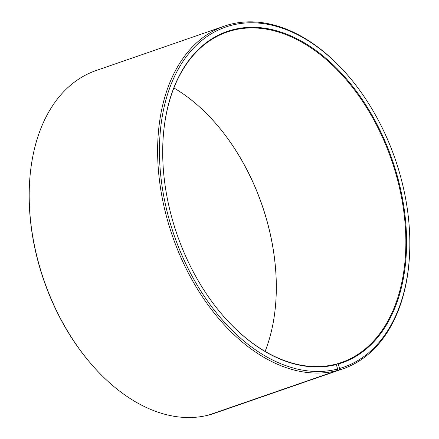 <?xml version="1.0" encoding="UTF-8"?>
<svg xmlns="http://www.w3.org/2000/svg" width="439" height="439" viewBox="0 0 439 439"><rect width="100%" height="100%" fill="white"/><g stroke="black" fill="none" stroke-linecap="round" stroke-linejoin="round"><path stroke-width="0.66" d="M91.114 363.942A181.312 117.751 -109.1 0 1 29.397 185.713L29.369 186.438A180.017 116.911 -109.1 0 0 90.643 363.393L91.114 363.942A181.312 117.751 -109.1 0 0 208.712 415.036L337.13 370.565L337.679 369.007L336.307 364.557L335.78 364.189A174.837 113.547 -109.1 0 1 222.48 315.037M162.88 142.916A174.837 113.547 -109.1 0 1 227.062 32.047A174.837 113.547 -109.1 0 1 391.566 160.109A174.837 113.547 -109.1 0 1 341.476 362.471A174.837 113.547 -109.1 0 1 337.695 363.668L335.917 364.282M173.893 87.97A174.837 113.547 -109.1 0 1 216.614 124.451A174.837 113.547 -109.1 0 1 276.126 296.314A174.837 113.547 -109.1 0 1 265.107 351.403M216.52 124.341A175.353 113.882 -109.1 0 1 276.12 296.462M29.397 185.713A181.312 117.751 -109.1 0 1 95.965 70.591L224.384 26.12A181.312 117.751 -109.1 0 1 347.886 75.431L348.357 75.98A180.017 116.911 -109.1 0 1 409.631 252.941A180.017 116.911 -109.1 0 1 339.649 368.469L338.228 364.03L337.695 363.668M409.631 252.941L409.603 253.665A181.312 117.751 -109.1 0 1 343.035 368.782L214.616 413.253A181.312 117.751 -109.1 0 1 210.698 414.493L339.117 370.028L339.649 368.469M337.13 370.565A181.312 117.751 -109.1 0 1 170.925 231.485A181.312 117.751 -109.1 0 1 224.384 26.12M343.035 368.782A181.312 117.751 -109.1 0 1 339.117 370.028M337.679 369.007A180.017 116.911 -109.1 0 1 159.587 142.801A180.017 116.911 -109.1 0 1 348.357 75.98M336.307 364.557A175.353 113.882 -109.1 0 1 222.573 315.147A175.353 113.882 -109.1 0 1 162.885 142.768A175.353 113.882 -109.1 0 1 270.825 29.331A175.353 113.882 -109.1 0 1 401.701 194.482A175.353 113.882 -109.1 0 1 338.228 364.03"/></g></svg>
